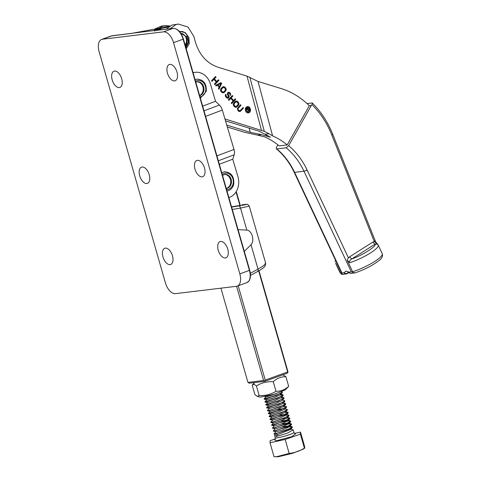 <?xml version="1.0" encoding="UTF-8"?>
<svg xmlns="http://www.w3.org/2000/svg" width="481" height="481" viewBox="0 0 481 481"><rect width="100%" height="100%" fill="white"/><g stroke="black" fill="none" stroke-linecap="round" stroke-linejoin="round"><path stroke-width="0.72" d="M205.597 116.384L222.312 110.071L234 149.441L216.925 155.892M222.312 110.071A7.293 3.962 -110.7 0 0 219.414 105.038L215.548 101.287L210.395 83.916A16.649 13.853 -96.9 0 0 195.322 72.324A16.649 13.853 -96.9 0 0 193.103 72.817M228.884 197.589A16.649 13.853 -96.9 0 0 237.903 176.563L232.744 159.199L234.193 154.804A7.293 3.962 -110.7 0 0 234 149.441M202.663 106.151L215.548 101.287M232.744 159.199L219.33 164.268M195.539 81.301A8.267 6.878 -96.9 0 1 203.102 82.329A8.267 6.878 -96.9 0 1 205.609 91.005A8.267 6.878 -96.9 0 1 200 96.855M199.597 95.46A7.047 5.868 83.1 0 0 203.06 90.849A7.047 5.868 83.1 0 0 196.903 81.824M236.586 286.279L263.606 380.507L247.943 382.395L220.923 288.173M247.943 382.395L249.236 383.207L264.893 381.319L263.606 380.507M238.191 285.774L265.229 380.074L264.586 380.874M259 270.743L287.945 371.675L287.319 373.184L264.893 381.319M258.688 270.923L287.65 371.945L265.229 380.074M236.033 191.913L239.923 205.483M287.963 372.39L287.65 371.945M236.279 191.51L240.272 205.429M288.227 386.856L285.167 389.965L273.491 394.492L260.155 397.12M288.257 386.826L288.66 386.309C284.956 389.748 280.742 391.402 276.004 391.275C270.905 394.468 265.29 395.869 259.151 395.496L257.347 396.452M257.582 396.488L254.96 394.745L252.218 385.191L254.07 384.247L256.415 385.936C261.514 382.75 267.129 381.343 273.262 381.716C276.966 378.276 281.187 376.623 285.918 376.749L283.297 375.012M256.415 385.936L259.151 395.496M273.262 381.716L276.004 391.275M285.918 376.749L288.66 386.309M272.601 135.901A70.491 58.652 83.1 0 1 287.193 144.925L279.166 145.893A70.491 58.652 83.1 0 0 264.574 136.869L257.563 135.125L261.574 134.638L270.478 137.235L264.989 134.229L268.999 133.742L272.601 135.901L258.05 81.451L247 76.13L217.857 67.166C206.716 63.245 199.182 54.732 195.268 41.631L193.873 36.43L187.999 27.044L178.325 24.05L175.986 24.579L170.046 28.74M166.035 29.227L171.976 25.06L178.325 24.05M248.731 112.782C245.544 114.033 243.831 107.624 247.108 106.716C250.294 105.465 252.008 111.875 248.731 112.782L248.262 112.885M248.232 112.885L248.593 112.794C251.87 111.887 250.162 105.477 246.975 106.728M248.449 112.235C245.37 111.466 244.931 109.818 247.126 107.293L247.547 107.203M247.258 107.275C250.33 108.045 250.769 109.692 248.581 112.217C245.508 111.448 245.063 109.8 247.258 107.275L247.475 107.209M248.19 108.075L247.535 108.904L248.43 109.915L248.972 109.902L249.182 109.301L248.19 108.075L247.535 108.904M248.797 110.011L247.402 108.916M246.302 110.317L247.276 109.235L246.368 110.389L246.086 110.071L248.124 107.479L249.447 109.079L249.386 110.053L248.719 110.45L249.254 110.071L249.308 109.097L248.052 107.57M247.781 111.989L248.449 110.347L247.871 112.091L247.541 111.718L248.076 110.137L247.276 109.235M248.581 112.217L248.226 112.295M217.875 84.975L219.402 86.7L220.953 83.387L217.743 84.993L220.953 83.387M225.439 89.021L224.507 87.782L223.232 87.464L221.519 89.093L221.26 90.482L222.192 91.721L223.467 92.039L225.18 90.41L225.439 89.021M238.185 103.439L237.259 102.2L235.979 101.882L234.271 103.511L234.006 104.9L234.938 106.139L236.213 106.457L237.927 104.828L238.185 103.439M219.402 86.7L217.743 84.993M223.04 92.118L222.054 91.739L221.044 90.031L222.673 87.746L223.659 87.386M235.786 106.541L234.8 106.157L233.79 104.449L235.419 102.164L236.405 101.804M343.115 274.344L342.021 274.026L341.931 272.98L294.594 172.336A66.847 55.616 83.1 0 0 276.828 148.924L276.383 148.821C283.766 155.026 289.688 162.837 294.156 172.252A2.429 0.499 -25.2 0 0 294.594 172.336L303.968 171.206L351.298 271.849L354.882 272.925M342.502 274.417L341.468 274.182L340.542 273.166L336.027 263.853M335.582 260.335L335.083 261.556M336.135 264.153L336.207 264.364A21.855 4.479 154.8 0 1 335.96 264.039L340.007 272.649A21.855 4.479 -25.2 0 0 340.542 273.166M211.959 81.283L213.901 79.353L212.019 81.349L211.508 80.778L215.536 76.515L216.041 77.086L214.412 78.812L216.787 81.493L218.416 79.768L218.921 80.345L214.899 84.608L214.388 84.031L216.276 82.035L213.901 79.353M214.839 84.542L218.789 80.357L218.338 79.852M216.787 81.493L214.279 78.83L215.909 77.104L215.458 76.593M218.879 89.105L221.5 83.423L220.857 82.696M216.053 85.913L217.448 85.239L216.083 85.949L215.572 85.371L220.959 82.642L221.633 83.405L218.963 89.201L218.458 88.63L219.144 87.157L217.448 85.239M223.298 92.875L225.553 91.005L226.076 89.153L224.892 87.253L223.268 86.646M230.393 95.376L230.183 93.248L229.335 92.472L228.247 92.256M227.176 97.354L227.735 97.445L226.076 96.296L225.565 94.402M227.994 98.196L229.052 97.036L228.89 95.725L227.796 93.735L228.613 92.995L227.928 93.717L229.19 96.272L228.589 98.028L227.393 98.178L226.377 97.589L225.361 96.254L225.367 94.763L225.625 94.3L226.13 94.877L225.956 95.803L227.315 97.336M228.776 100.301L230.718 98.371L228.83 100.367L228.325 99.789L232.347 95.527L232.858 96.104L231.229 97.823L233.604 100.505L235.227 98.785L235.738 99.357L231.71 103.619L231.205 103.048L233.087 101.052L230.718 98.371M231.656 103.553L235.606 99.375L235.155 98.864M233.604 100.505L231.096 97.841L232.72 96.116L232.269 95.611M236.045 107.293L238.299 105.423L238.823 103.571L237.638 101.671L236.015 101.064M239.772 111.508L243.398 108.183L242.947 107.672M238.955 110.66L239.514 110.75L238.191 109.987L237.945 108.58L240.855 105.309L240.404 104.804M169.931 25.956L165.344 25.613L163.005 26.142L159.403 28.054M154.786 29.022L161.327 26.1L165.344 25.613M247.108 106.716L247.505 106.62M225.565 88.023L226.208 89.135L226.028 90.44L224.405 92.346L223.376 92.875L222.186 92.653L220.995 91.498L220.49 90.368L220.671 89.069L222.3 87.157L223.322 86.628L224.513 86.851L225.703 88.005M230.513 95.118L230.471 95.472L229.966 94.895L230.056 94.246L229.377 93.296L228.613 92.995M227.735 97.445L228.511 96.627L227.242 94.072L227.85 92.502L228.956 92.256L229.894 92.749L230.652 93.801L230.646 95.106M238.317 102.441L238.955 103.553L238.78 104.858L237.151 106.764L236.123 107.293L234.932 107.071L233.748 105.916L233.237 104.786L233.417 103.487L235.047 101.575L236.069 101.046L237.259 101.269L238.45 102.423M240.229 111.351L239.171 111.49L238.149 110.901L237.307 108.634L240.482 104.72L240.993 105.297L238.077 108.562L238.071 109.5L239.087 110.648M243.398 108.183L240.362 111.339M239.514 110.75L240.368 110.402L243.025 107.594L243.53 108.165M349.723 262.728L347.132 260.101L348.4 257.816L349.465 256.926L351.815 258.916C349.891 260.113 349.194 261.381 349.723 262.728A21.855 4.479 154.8 0 0 369.763 253.403A21.855 4.479 154.8 0 0 378.216 245.106L377.483 244.101L375.06 244.15L372.709 242.159L374.266 241.51L377.934 244.721L377.369 243.861L377.369 244.504M347.132 260.101L352.591 271.717C353.204 272.883 354.142 273.22 355.405 272.715L351.166 273.406L349.495 272.992A2.429 1.323 -55.4 0 1 349.116 272.108A2.429 2.02 83.1 0 0 351.166 273.406M355.405 272.715L354.593 272.992M346.885 273.749A2.429 2.02 -96.9 0 1 346.164 274.008A2.429 2.02 -96.9 0 1 344.113 272.715A2.429 1.918 18.2 0 0 347.48 273.226A5.159 2.658 57.6 0 1 348.076 272.366M226.767 125.084L250.282 132.347L249.158 128.144M257.563 135.125L244.456 132.269L227.333 126.978M224.946 118.939L264.297 131.319L249.843 77.225M264.989 134.229L259.253 131.265L225.511 120.839M374.753 240.704C375.457 240.668 375.294 240.933 374.266 241.51L331.752 134.884A2.429 0.409 -21.7 0 0 332.672 134.145L375.186 240.771C377.122 244.33 376.743 242.875 377.369 243.861M286.195 147.793A66.847 55.616 -96.9 0 1 303.968 171.206A2.429 0.499 -25.2 0 0 307.064 169.925C302.453 160.203 296.314 152.11 288.648 145.665L286.195 147.793L276.828 148.924C276.082 148.906 276.004 148.304 276.599 147.12L277.88 144.847M261.574 134.638L250.282 132.347M268.999 133.742L264.297 131.319M258.05 81.451L281.211 88.576A82.642 68.765 -96.9 0 1 309.325 105.754L311.333 105.513L311.959 104.593C320.412 112.993 327.008 123.094 331.752 134.884M306.95 103.505L312.325 103.024C321.031 111.67 327.814 122.048 332.672 134.145M311.868 102.91C312.608 102.922 312.638 103.481 311.959 104.593M287.193 144.925L309.325 105.754M288.648 145.665L311.333 105.513M295.292 433.904L291.955 436.616L276.184 440.837L274.879 439.754M276.058 431.728L274.092 433.766L276.088 433.501L286.442 430.279L292.37 426.954L290.199 426.599L287.247 426.966M290.151 428.938L290.277 429.611L277.753 434.529L276.112 436.58L275.342 433.898L292.214 427.645L292.37 426.954M292.376 427.068L290.259 426.815L286.213 427.381M276.112 436.58L287.277 433.183L293.2 429.858L290.055 428.914M277.002 395.208L264.129 398.839L266.095 398.647L276.449 395.424L282.377 392.099L281.668 391.744M264.099 398.911L266.161 398.869L282.215 392.791L282.377 392.099M277.832 398.112L264.965 401.743L266.931 401.551L277.278 398.328L283.207 395.003L280.339 394.703M264.935 401.815L266.991 401.773L283.05 395.695L283.207 395.003M283.213 395.117L280.056 394.961M278.667 401.022L265.801 404.647L267.761 404.455L278.114 401.232L284.043 397.907L281.175 397.607M265.765 404.719L267.827 404.677L283.88 398.599L284.043 397.907M279.497 403.926L266.63 407.551L268.596 407.359L278.95 404.136L284.872 400.811L282.461 400.048M266.6 407.623L268.657 407.581L284.716 401.503L284.872 400.811M284.716 401.503L282.786 403.475L275.619 406.788L269.396 408.489L267.466 410.461L269.426 410.269L279.78 407.04L285.708 403.715L283.531 403.361M267.43 410.527L269.492 410.485L285.546 404.407L285.708 403.715M281.163 409.734L268.296 413.365L270.262 413.173L280.615 409.944L286.538 406.619L284.127 405.856M268.266 413.432L270.322 413.389L286.381 407.311L286.538 406.619M278.21 412.265L271.062 414.297L269.095 416.336L281.445 412.848L287.373 409.523L284.962 408.76M269.095 416.336L271.158 416.293L287.217 410.215L287.373 409.523M285.155 411.514L285.281 412.187L278.126 415.5L271.891 417.201L269.931 419.24L282.281 415.752L288.203 412.427L285.059 411.489M269.931 419.24L271.987 419.204L288.047 413.119L288.203 412.427M288.209 412.548L285.053 412.391M285.985 414.418L286.117 415.091L278.962 418.398L272.727 420.105L270.797 422.077L272.757 421.885L283.111 418.656L289.039 415.331L286.862 414.977L283.916 415.35M270.761 422.144L272.823 422.108L288.883 416.023L289.039 415.331M286.82 417.322L286.947 417.995L279.786 421.308L273.557 423.009L271.597 425.048L283.946 421.56L289.869 418.236L287.001 417.941M271.597 425.048L273.653 425.012L289.712 418.927L289.869 418.236M289.875 418.356L287.764 418.103L283.718 418.668M274.392 425.913L272.426 427.952L274.423 427.693L284.776 424.464L290.704 421.14L288.534 420.785L285.582 421.158M272.426 427.952L274.489 427.916L290.548 421.831L290.704 421.14M290.71 421.26L288.594 421.007L284.548 421.572M275.228 428.818L273.262 430.862L275.258 430.597L285.612 427.375L291.534 424.05L289.364 423.689L286.411 424.062M273.262 430.862L275.318 430.82L291.378 424.735L291.534 424.05M291.54 424.164L289.43 423.911L285.383 424.476M275.745 395.689L264.334 398.959M281.932 397.775L280.886 397.865M276.575 398.593L265.169 401.863M277.411 401.497L265.999 404.768M278.24 404.401L266.835 407.672M284.427 406.487L283.387 406.583M285.197 409.169L284.505 409.229M279.906 410.209L268.5 413.48M286.033 412.073L285.335 412.133M280.742 413.113L269.33 416.384M286.929 415.199L285.882 415.295M274.032 456.734L278.325 456.758L292.592 453.288L303.589 448.995L304.419 448.142C299.663 451.04 294.582 452.807 289.177 453.451L276.797 456.637L274.032 456.734L270.015 442.73L285.161 439.448L300.403 434.139L300.499 432.118L294.528 433.417M300.499 432.118L304.515 446.121C304.804 447.919 304.774 448.593 304.419 448.142L300.403 434.139M290.332 429.557L288.077 429.87M276.22 393.662L266.065 396.873L273.214 394.841M280.152 394.083L280.285 394.757L273.13 398.07L266.895 399.777L274.044 397.745M283.05 395.695L281.12 397.661L273.954 400.98L267.731 402.681L274.879 400.649M283.886 398.599L281.95 400.565L274.801 403.878L268.56 405.585L275.709 403.553M269.396 408.489L276.545 406.457M283.483 405.705L283.616 406.379L276.467 409.686L270.238 411.435L267.556 410.786M268.296 413.365L270.226 411.393L276.064 409.656L283.952 408.537M286.381 407.311L284.451 409.283L277.29 412.596L271.074 414.339L268.386 413.69M271.891 417.201L277.729 415.464L285.624 414.345M272.727 420.105L279.876 418.073M273.557 423.009L279.389 421.272L287.289 420.153M287.65 420.226L287.782 420.899L280.627 424.212L274.404 425.956L271.717 425.312M281.541 423.881L288.119 423.058M288.486 423.13L288.612 423.803L281.451 427.116L275.234 428.866L272.553 428.216M282.371 426.785L288.955 425.962M289.315 426.034L289.448 426.707L282.293 430.02L276.07 431.77L273.382 431.12M275.342 433.898L277.753 434.529M275.282 438.912L270.112 440.71L270.015 442.73M285.161 439.448L289.177 453.451M165.35 248.118A8.628 4.702 -109.9 0 0 164.773 248.256A8.628 4.702 -109.9 0 0 163.125 257.455A8.628 4.702 -109.9 0 0 170.082 264.616A8.628 4.702 -109.9 0 0 170.659 264.478A8.628 4.702 -109.9 0 0 172.312 255.279A8.628 4.702 -109.9 0 0 165.35 248.118M142.099 167.021A8.628 4.702 -109.9 0 0 141.522 167.16A8.628 4.702 -109.9 0 0 139.869 176.365A8.628 4.702 -109.9 0 0 146.831 183.52A8.628 4.702 -109.9 0 0 147.408 183.387A8.628 4.702 -109.9 0 0 149.056 174.182A8.628 4.702 -109.9 0 0 142.099 167.021M114.58 71.062A8.628 4.702 -109.9 0 0 114.003 71.194A8.628 4.702 -109.9 0 0 112.356 80.399A8.628 4.702 -109.9 0 0 119.312 87.554A8.628 4.702 -109.9 0 0 119.889 87.422A8.628 4.702 -109.9 0 0 121.543 78.217A8.628 4.702 -109.9 0 0 114.58 71.062M169.865 64.394A8.628 4.702 -109.9 0 0 169.288 64.526A8.628 4.702 -109.9 0 0 167.635 73.731A8.628 4.702 -109.9 0 0 174.597 80.886A8.628 4.702 -109.9 0 0 175.174 80.754A8.628 4.702 -109.9 0 0 176.828 71.549A8.628 4.702 -109.9 0 0 169.865 64.394M197.384 160.353A8.628 4.702 -109.9 0 0 196.807 160.492A8.628 4.702 -109.9 0 0 195.154 169.697A8.628 4.702 -109.9 0 0 202.116 176.852A8.628 4.702 -109.9 0 0 202.687 176.719A8.628 4.702 -109.9 0 0 204.341 167.514A8.628 4.702 -109.9 0 0 197.384 160.353M220.635 241.45A8.628 4.702 -109.9 0 0 220.057 241.588A8.628 4.702 -109.9 0 0 218.41 250.787A8.628 4.702 -109.9 0 0 225.367 257.948A8.628 4.702 -109.9 0 0 225.944 257.81A8.628 4.702 -109.9 0 0 227.597 248.611A8.628 4.702 -109.9 0 0 220.635 241.45M102.477 39.226L163.516 31.86A12.151 6.62 70.1 0 1 173.539 42.671L239.833 273.869A12.151 6.62 70.1 0 1 237.283 286.105A12.151 6.62 70.1 0 1 236.472 286.297L175.433 293.657A12.151 6.62 70.1 0 1 165.41 282.846L99.116 51.647A12.151 6.62 70.1 0 1 101.665 39.418A12.151 6.62 70.1 0 1 102.477 39.226L112.055 35.75L153.565 30.604L173.1 28.385L163.516 31.86M168.368 26.972L154.623 29.852L160.444 29.155L155.014 30.327L154.635 31.055M155.014 30.327L153.565 30.604M160.444 29.155L160.438 29.9M131.662 33.375A0.728 0.607 83.1 0 0 131.578 33.381L169.156 26.425M169.234 26.371L165.488 26.822A15.801 13.143 83.1 0 0 164.55 26.978M231.535 206.836L240.266 205.399M238.071 229.623L246.831 230.116C251.882 230.321 254.894 240.74 251.022 244.733L244.312 251.401M246.831 230.116L240.512 208.075L249.278 206.127L265.614 263.089L263.877 265.518L258.02 269.144L251.022 244.733M232.287 209.451L240.512 208.075C240.175 206.674 239.502 205.964 238.486 205.958L231.614 207.113M179.563 31.656L179.9 31.572C183.183 31.085 185.684 32.54 187.392 35.943L186.183 36.514A7.047 5.868 -96.9 0 1 185.299 45.587M185.143 45.04A7.047 5.868 83.1 0 0 186.363 38.997A7.047 5.868 83.1 0 0 180.778 33.273M180.724 33.189L186.183 36.514M185.906 47.721L188.823 42.039L187.392 35.943L188.432 41.961L185.678 46.904M222.27 174.519A8.267 6.878 -96.9 0 1 230.231 174.639A8.267 6.878 -96.9 0 1 233.117 183.652A8.267 6.878 -96.9 0 1 226.581 189.556M226.25 188.402A7.047 5.868 83.1 0 0 230.567 183.495A7.047 5.868 83.1 0 0 224.411 174.471M219.414 105.038L204.01 110.852M218.332 160.792L234.193 154.804M195.797 82.209L197.282 81.758A7.047 5.868 -96.9 0 1 203.836 90.759A7.047 5.868 -96.9 0 1 199.645 95.623M348.617 272.505L347.48 273.226A2.429 1.251 57.6 0 1 347.174 273.647L348.827 272.601M352.591 271.717A21.855 4.479 -25.2 0 0 373.256 262.355A21.855 4.479 -25.2 0 0 382.269 253.721C382.449 253.986 383.525 257.329 379.16 260.407C372.787 265.41 364.742 269.564 355.032 272.877M351.298 271.849L349.116 272.108L345.983 271.074L344.113 272.715L341.931 272.98M261.454 130.219L247 76.13M375.06 244.15C377.314 245.815 361.598 255.802 351.815 258.916L375.06 244.15M266.258 134.921L266.492 135.798M372.709 242.159L349.465 256.926M348.4 257.816L307.064 169.925M274.092 433.766L275.246 437.782A9.722 1.022 -16 0 0 277.333 437.83A9.722 1.022 -16 0 0 287.848 435.173A9.722 1.022 -16 0 0 293.939 432.419C294.835 433.742 295.376 434.259 295.556 433.97M173.539 42.671L183.123 39.195A12.151 6.62 -109.9 0 0 173.1 28.385A0.728 0.607 83.1 0 1 173.208 28.361L153.8 30.7A0.728 0.607 83.1 0 0 153.686 30.73M112.283 35.72A0.728 0.607 83.1 0 0 112.055 35.75A12.151 6.62 -109.9 0 0 111.243 35.943L101.665 39.418M237.283 286.105L246.867 282.63A12.151 6.62 -109.9 0 0 249.417 270.394L239.833 273.869M183.423 39.045L183.123 39.195L249.417 270.394L249.717 270.244L183.423 39.045C181.109 32.143 177.705 28.583 173.208 28.361M111.243 35.943L131.578 33.381A0.728 0.607 83.1 0 0 131.469 33.405M249.591 270.238L249.717 270.244C250.962 274.855 250.685 278.475 248.887 281.114L246.867 282.63M249.278 206.127L247.901 204.557C246.194 204.509 249.934 203.908 242.214 204.768L242.153 204.78C249.032 203.98 247.805 204.377 238.486 205.958M250.348 273.292L258.02 269.144C258.411 270.514 258.129 271.362 257.185 271.687M250.481 275.366L257.509 271.573C264.34 267.598 264.322 267.25 265.542 265.049L265.614 263.089M222.511 175.355L224.789 174.411A7.047 5.868 -96.9 0 1 231.343 183.405A7.047 5.868 -96.9 0 1 226.479 188.408L226.256 188.426M193.043 72.601L195.322 72.324M200.379 98.19L206.235 91.402C206.776 83.76 203.679 79.66 196.951 79.106L195.052 79.605M282.72 374.855L283.537 375.048M260.179 397.126L257.347 396.446M254.714 382.545L252.621 384.674M340.007 272.649L341.468 274.182M335.654 262.873L335.96 264.039M342.737 274.423L347.174 273.647M378.216 245.106L382.269 253.721M348.142 272.324L349.495 272.992M294.156 172.252L342.021 274.026M293.2 429.858L293.939 432.419M291.913 426.659L289.225 426.01M291.077 423.755L288.39 423.106M290.247 420.851L287.56 420.202M289.412 417.947L286.724 417.298M288.576 415.043L285.894 414.394M285.245 403.421L282.563 402.777M266.63 407.551L268.56 405.585M265.801 404.647L267.731 402.681M283.58 397.613L281.625 397.144M264.965 401.743L266.895 399.777M282.75 394.709L280.796 394.24M264.129 398.839L266.065 396.873M266.071 396.915L264.905 396.633M280.285 394.757L282.215 392.791M266.907 399.819L264.219 399.17M267.743 402.723L265.055 402.074M268.572 405.627L265.885 404.978M269.408 408.531L266.721 407.882M283.616 406.379L285.552 404.407M285.281 412.187L287.217 410.215M271.903 417.243L269.222 416.6M286.117 415.091L288.047 413.119M272.739 420.147L270.051 419.504M286.947 417.995L288.883 416.023M273.569 423.052L270.887 422.408M287.782 420.899L289.712 418.927M288.612 423.803L290.548 421.831M289.448 426.707L291.378 424.741M290.277 429.611L292.214 427.645M275.246 437.782C275.186 439.375 275 440.097 274.693 439.953M160.774 29.858L160.57 29.149M186.219 48.791L189.231 43.729L188.895 37.494L185.353 32.63L179.263 31.319M226.785 191.059C230.429 190.386 232.75 188.053 233.742 184.049C234.283 176.407 231.193 172.306 224.459 171.753L221.735 172.655"/></g></svg>
